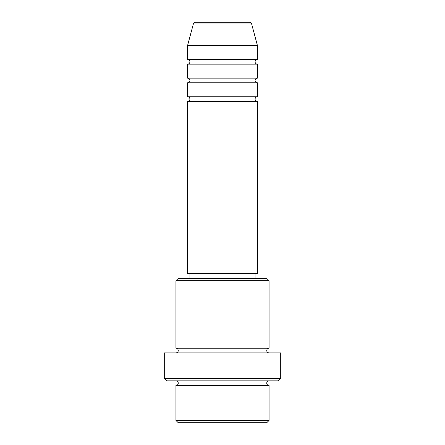 <?xml version="1.0" encoding="UTF-8"?>
<svg xmlns="http://www.w3.org/2000/svg" width="445" height="445" viewBox="0 0 445 445"><rect width="100%" height="100%" fill="white"/><g stroke="black" fill="none" stroke-linecap="round" stroke-linejoin="round"><path stroke-width="0.67" d="M249.4 22.25L195.6 22.25L249.4 22.25A2.331 2.331 0 0 1 251.653 23.974L257.427 45.535L187.573 45.535L187.573 59.508A2.331 2.331 0 0 1 189.904 61.833A2.331 2.331 0 0 1 187.573 64.163L187.573 78.136A2.331 2.331 0 0 1 189.904 80.462A2.331 2.331 0 0 1 187.573 82.792L187.573 96.76A2.331 2.331 0 0 1 189.904 99.09A2.331 2.331 0 0 1 187.573 101.421L187.573 273.725L257.427 273.725L257.427 101.421L187.573 101.421M195.6 22.25A2.331 2.331 0 0 0 193.347 23.974L187.573 45.535M257.427 45.535L257.427 59.508A2.331 2.331 0 0 0 255.096 61.833A2.331 2.331 0 0 0 257.427 64.163L257.427 78.136A2.331 2.331 0 0 0 255.096 80.462A2.331 2.331 0 0 0 257.427 82.792L257.427 96.76A2.331 2.331 0 0 0 255.096 99.09A2.331 2.331 0 0 0 257.427 101.421M266.739 422.75L178.261 422.75L175.931 420.419L269.069 420.419L266.739 422.75M175.931 280.712L178.261 278.386L266.739 278.386L269.069 280.712L175.931 280.712L175.931 348.24A2.331 2.331 0 0 1 178.261 350.565A2.331 2.331 0 0 1 175.931 352.896M278.386 380.837L166.614 380.837L164.288 378.511L280.712 378.511L278.386 380.837M175.931 380.837A2.331 2.331 0 0 1 178.261 383.167A2.331 2.331 0 0 1 175.931 385.492L175.931 420.419M269.069 380.837A2.331 2.331 0 0 0 266.739 383.167A2.331 2.331 0 0 0 269.069 385.492L175.931 385.492M269.069 280.712L269.069 348.24A2.331 2.331 0 0 0 266.739 350.565A2.331 2.331 0 0 0 269.069 352.896M257.427 82.792L187.573 82.792M257.427 96.76L187.573 96.76M189.904 273.725L189.904 278.386M255.096 273.725L255.096 278.386M269.069 348.24L175.931 348.24M280.712 378.511L280.712 352.896L164.288 352.896L164.288 378.511M269.069 385.492L269.069 420.419M257.427 59.508L187.573 59.508M257.427 64.163L187.573 64.163M257.427 78.136L187.573 78.136M251.653 23.974L193.347 23.974"/></g></svg>
